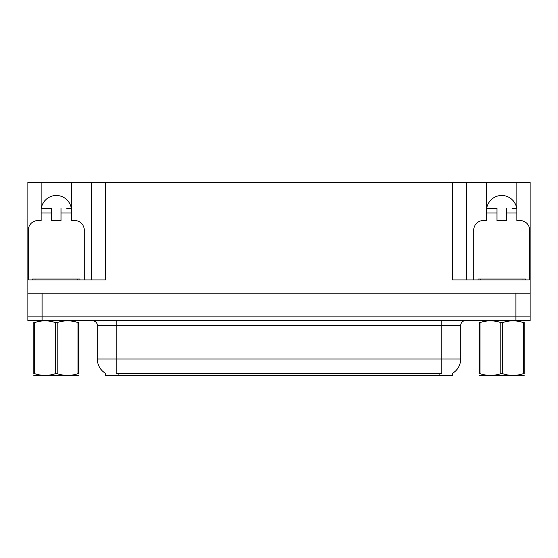 <?xml version="1.0" encoding="UTF-8"?>
<svg xmlns="http://www.w3.org/2000/svg" width="558" height="558" viewBox="0 0 558 558"><rect width="100%" height="100%" fill="white"/><g stroke="black" fill="none" stroke-linecap="round" stroke-linejoin="round"><path stroke-width="0.84" d="M452.65 373.218L452.65 375.576L105.35 375.576L105.35 373.218M41.341 208.274A15.15 15.15 0 0 1 71.271 208.274M42.101 320.662L530.1 320.662L530.1 316.874L27.9 316.874L27.9 293.201L42.101 293.201L42.101 316.874L27.9 316.874L27.9 320.662L42.101 320.662L42.101 316.874L530.1 316.874L530.1 293.201L42.101 293.201M28.374 279.949L28.374 230.049A9.465 9.465 0 0 1 37.839 220.577L41.153 220.577L41.153 213.003L51.573 213.003L51.573 220.577L61.038 220.577L61.038 213.003L71.452 213.003L71.452 182.424L452.461 182.424L452.461 279.949L530.1 279.949L530.1 293.201M51.573 213.003L51.573 208.274L41.153 208.274L41.153 182.424L27.9 182.424L27.9 279.949L105.539 279.949L105.539 182.424M27.9 279.949L27.9 293.201M473.763 279.949L473.763 230.049A9.465 9.465 0 0 1 483.235 220.577L486.548 220.577L486.548 213.003L496.962 213.003L496.962 220.577L506.427 220.577L506.427 213.003L516.847 213.003L516.847 182.424L530.1 182.424L530.1 279.949M91.338 182.424L91.338 279.949M452.461 182.424L466.662 182.424L466.662 279.949M466.662 182.424L486.548 182.424L486.548 213.003M516.847 182.424L486.548 182.424M41.153 182.424L71.452 182.424M516.659 208.274A15.15 15.15 0 0 0 486.729 208.274M105.49 373.302A16.573 16.573 0 0 1 97.301 359.01L116.238 359.01L116.238 373.302L441.762 373.302L441.762 359.01L460.699 359.01L460.699 325.398A4.736 4.736 0 0 1 465.435 320.662M97.301 359.01L97.301 325.398C97.545 324.63 96.736 321.101 92.565 320.662M452.51 373.302A16.573 16.573 0 0 0 460.699 359.01M71.452 213.003L71.452 220.577L74.765 220.577A9.465 9.465 0 0 1 84.237 230.049L84.237 279.949M71.452 208.274L66.681 208.274M61.038 208.274L61.038 213.003M41.153 208.274L41.153 213.003M45.93 208.274L51.573 208.274M496.962 213.003L496.962 208.274L486.548 208.274M516.847 213.003L516.847 220.577L520.161 220.577A9.465 9.465 0 0 1 529.626 230.049L529.626 279.949M516.847 208.274L512.07 208.274M506.427 208.274L506.427 213.003M491.319 208.274L496.962 208.274M32.636 279.949L32.636 279L79.975 279L79.975 279.949M525.364 279L525.364 279.949L525.364 279L478.025 279L478.025 279.949M78.852 375.332L33.759 375.408M78.852 373.972L78.852 373.665C78.852 375.959 78.852 375.959 78.852 373.665L78.015 373.665L78.015 322.573C71.082 320.285 64.128 320.285 57.139 322.573L55.465 322.573C48.539 320.285 41.585 320.285 34.596 322.573L33.759 322.573C33.759 320.278 33.759 320.278 33.759 322.573L33.759 322.266M57.139 322.573L57.139 373.665C64.072 375.952 71.026 375.952 78.015 373.665M57.139 373.665L55.465 373.665L55.465 322.573M78.852 322.266L78.852 322.573C78.852 320.278 78.852 320.278 78.852 322.573L78.015 322.573M78.852 322.573L78.852 373.665M34.596 322.573L34.596 373.665L33.759 373.665L33.759 322.573M34.596 373.665C41.522 375.952 48.483 375.952 55.465 373.665M33.759 373.665C33.759 375.959 33.759 375.959 33.759 373.665L33.759 373.972M524.241 375.332L479.148 375.408M524.241 373.972L524.241 373.665C524.241 375.959 524.241 375.959 524.241 373.665L523.404 373.665L523.404 322.573C516.478 320.285 509.517 320.285 502.535 322.573L500.861 322.573C493.928 320.285 486.974 320.285 479.985 322.573L479.148 322.573C479.148 320.278 479.148 320.278 479.148 322.573L479.148 322.266M502.535 322.573L502.535 373.665C509.461 375.952 516.415 375.952 523.404 373.665M502.535 373.665L500.861 373.665L500.861 322.573M524.241 322.266L524.241 322.573C524.241 320.278 524.241 320.278 524.241 322.573L523.404 322.573M524.241 322.573L524.241 373.665M479.985 322.573L479.985 373.665L479.148 373.665L479.148 322.573M479.985 373.665C486.918 375.952 493.872 375.952 500.861 373.665M479.148 373.665C479.148 375.959 479.148 375.959 479.148 373.665L479.148 373.972M515.899 293.201L515.899 320.662M439.864 375.576L439.864 373.218M118.136 375.576L118.136 373.218M441.762 320.662L441.762 325.398L97.301 325.398M460.699 325.398L441.762 325.398L441.762 359.01L116.238 359.01L116.238 320.662M77.611 279L77.611 279.949M35.001 279L35.001 279.949M522.999 279L522.999 279.949M480.389 279L480.389 279.949M43.482 375.269L42.952 375.576M488.871 375.269L488.348 375.576"/></g></svg>

